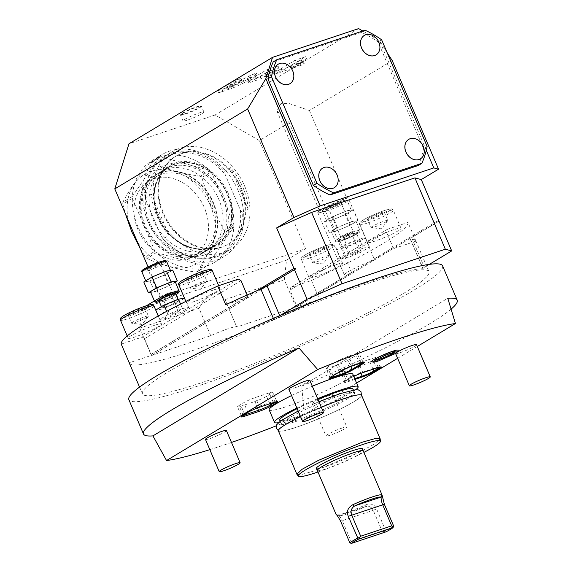 <?xml version="1.0" encoding="UTF-8"?>
<svg xmlns="http://www.w3.org/2000/svg" width="572" height="572" viewBox="0 0 572 572"><rect width="100%" height="100%" fill="white"/><g stroke="black" fill="none" stroke-linecap="round" stroke-linejoin="round"><path stroke-width="0.43" stroke-dasharray="2.86 2.15" d="M158.93 300.822A9.095 0.965 -23.1 0 0 162.534 300.121A9.095 0.965 156.9 0 0 171.35 296.46A9.095 0.965 156.9 0 0 175.661 293.686M150.522 292.113A13.413 1.423 -23.1 0 0 155.834 291.084A13.413 1.423 156.9 0 0 168.84 285.693A13.413 1.423 156.9 0 0 175.204 281.588M175.411 282.067L169.069 285.886L154.612 291.82L150.658 292.435M172.708 270.106L164.457 275.068L150 281.009L143.794 281.975M170.592 270.778A13.413 1.423 156.9 0 1 164.228 274.875A13.413 1.423 156.9 0 1 151.222 280.273A13.413 1.423 -23.1 0 1 145.91 281.302A13.413 1.423 -23.1 0 1 152.274 277.198A13.413 1.423 -23.1 0 1 165.279 271.807A13.413 1.423 156.9 0 1 170.592 270.778L170.456 270.456M154.612 291.82L150 281.009M169.069 285.886L164.457 275.068M150.243 267.789A6.821 0.722 -23.1 0 1 147.54 268.318A6.821 0.722 -23.1 0 1 150.772 266.23A6.821 0.722 -23.1 0 1 157.393 263.492A6.821 0.722 -23.1 0 1 160.089 262.963A6.821 0.722 -23.1 0 1 156.857 265.05A6.821 0.722 -23.1 0 1 150.243 267.789M172.508 292.077A6.821 0.722 156.9 0 1 169.276 294.165A6.821 0.722 156.9 0 1 162.662 296.904A6.821 0.722 -23.1 0 1 159.96 297.433A6.821 0.722 -23.1 0 1 163.192 295.345A6.821 0.722 -23.1 0 1 169.805 292.607A6.821 0.722 156.9 0 1 172.508 292.077L160.089 262.963M169.677 293.608A4.547 0.486 156.9 0 0 170.42 292.971A4.547 0.486 156.9 0 0 167.389 293.765A4.547 0.486 156.9 0 0 162.791 295.91A4.547 0.486 156.9 0 0 162.055 296.539A4.547 0.486 156.9 0 0 165.079 295.745A4.547 0.486 156.9 0 0 169.677 293.608M177.663 312.319A4.547 0.486 156.9 0 0 178.4 311.69A4.547 0.486 156.9 0 0 175.375 312.484A4.547 0.486 156.9 0 0 170.778 314.621A4.547 0.486 156.9 0 0 170.034 315.258A4.547 0.486 156.9 0 0 173.059 314.464A4.547 0.486 156.9 0 0 177.663 312.319M161.862 307.686A9.095 0.965 -23.1 0 0 165.458 306.985A9.095 0.965 156.9 0 0 174.281 303.324A9.095 0.965 156.9 0 0 178.593 300.543A9.095 0.965 156.9 0 0 174.989 301.244A9.095 0.965 -23.1 0 0 166.173 304.905A9.095 0.965 -23.1 0 0 161.862 307.686L161.418 306.649M184.499 298.205L176.426 303.146L161.969 309.08L155.77 310.053M182.475 308.508L188.674 307.536L180.423 312.505L165.966 318.44L159.76 319.412L168.018 314.443L182.475 308.508L180.58 304.068M188.674 307.536L184.685 298.176M168.018 314.443L166.695 311.347M159.76 319.412L158.287 315.951M165.966 318.44L161.969 309.08M180.423 312.505L176.426 303.146M238.395 279.107L141.892 337.187L121.243 344.094M212.834 290.197A18.19 1.931 156.9 0 0 195.195 297.512A18.19 1.931 156.9 0 0 186.572 303.074A18.19 1.931 156.9 0 0 193.772 301.673A18.19 1.931 156.9 0 0 211.418 294.358A18.19 1.931 156.9 0 0 220.041 288.796A18.19 1.931 156.9 0 0 212.834 290.197M154.433 325.346A18.19 1.931 156.9 0 0 136.794 332.661A18.19 1.931 156.9 0 0 128.171 338.224A18.19 1.931 156.9 0 0 135.371 336.822A18.19 1.931 156.9 0 0 153.01 329.508A18.19 1.931 156.9 0 0 161.633 323.952A18.19 1.931 156.9 0 0 154.433 325.346M240.998 280.616L144.501 338.695L141.892 337.187M225.725 304.726L248.956 296.968A1.137 0.901 -121 0 1 247.655 296.21L247.14 295.016M247.655 296.21L151.158 354.29L144.501 338.695M151.158 354.29A1.137 0.901 59 0 0 152.459 355.048L129.229 362.805M295.853 268.854L152.295 355.262L210.725 335.735A21.6 2.295 -23.1 0 1 236.758 327.027L295.188 307.507L351.215 273.781L351.587 272.486L295.602 306.177L295.188 307.507M129.322 363.091A155.756 16.538 156.9 0 0 319.448 299.242L311.461 280.523L290.812 287.423L387.308 229.343L386.479 231.996L393.128 247.597A1.137 0.901 -121 0 1 392.714 248.92L415.944 241.162A155.756 16.538 156.9 0 0 415.851 240.876A155.756 16.538 156.9 0 0 410.489 239.017L423.173 268.754A9.095 0.965 156.9 0 1 422.858 268.647A9.095 0.965 156.9 0 1 424.338 267.374L429.343 264.364M290.812 287.423L289.975 290.075L296.632 305.677A1.137 0.901 59 0 1 296.21 307L319.448 299.242M439.01 221.171L411.654 237.637A9.095 0.965 156.9 0 0 410.174 238.903A9.095 0.965 156.9 0 0 410.489 239.017M348.019 197.533A21.6 2.295 156.9 0 0 327.513 206.142A21.6 2.295 156.9 0 0 317.746 212.505A21.6 2.295 156.9 0 0 325.418 211.132L326.612 210.417A19.326 2.052 -23.1 0 1 319.841 211.619A19.326 2.052 -23.1 0 1 328.528 205.941A19.326 2.052 -23.1 0 1 346.825 198.248L348.019 197.533L374.188 258.88L373.723 260.239L438.745 221.107M373.723 260.239A21.6 2.295 156.9 0 0 353.675 268.754A21.6 2.295 156.9 0 0 344.358 274.896A21.6 2.295 156.9 0 0 351.215 273.781M210.725 335.735L199.013 308.279C209.266 290.941 217.939 288.045 225.053 299.578L236.758 327.027A21.6 2.295 -23.1 0 1 236.758 327.034L225.053 299.578L284.341 279.765L295.602 306.177M146.611 305.655L141.856 308.515L139.725 328.092L199.013 308.279M139.725 328.092L150.987 354.504L152.295 355.262M325.418 211.132L351.587 272.486M374.188 258.88L438.567 220.134M257.093 290.647L150.987 354.504M154.318 301.015L160.918 297.047L148.034 266.845M284.341 279.765L286.472 260.188L305.534 248.72L160.918 297.047M141.856 308.515L286.472 260.188M392.242 60.625L309.395 110.489L288.91 103.46L280.888 103.625L276.869 110.875L289.182 122.658L326.612 210.417M289.182 122.658L259.402 140.576L305.534 248.72M309.395 110.489L346.825 198.248M387.101 52.574L379.486 40.633L362.784 31.002M426.276 150.343L379.486 40.633M358.615 28.6L215.058 115.001L259.402 140.576M418.246 165.494A93.222 73.759 59 0 0 423.559 148.584L427.134 146.432M273.223 61.89L361.475 32.397A93.222 73.759 59 0 1 378.085 41.978L423.559 148.584M215.058 115.001L128.979 143.772M240.912 187.151A51.158 40.476 59 0 0 175.797 156.263A51.158 40.476 59 0 0 163.442 213.041A51.158 40.476 59 0 0 228.557 243.929A51.158 40.476 59 0 0 240.912 187.151M184.856 119.355A11.368 1.208 -23.1 0 1 196.353 114A11.368 1.208 -23.1 0 1 203.918 112.019A11.368 1.208 -23.1 0 1 202.066 113.599A11.368 1.208 -23.1 0 1 190.569 118.955A11.368 1.208 -23.1 0 1 183.004 120.942A11.368 1.208 -23.1 0 1 184.856 119.355M234.62 84.87L217.71 90.834L235.585 80.08L240.955 78.285L226.476 87.001L253.668 74.038L256.363 73.137L253.553 77.713L267.145 69.534L278.013 65.902L260.138 76.655L247.89 80.752L249.943 77.406L234.62 84.87L235.507 86.951L218.597 92.914L236.472 82.161L241.842 80.366L227.363 89.075L254.554 76.119L257.25 75.218L254.44 79.794L268.032 71.614L278.9 67.982L261.025 78.736L248.777 82.833L250.829 79.487L235.507 86.951M280.552 69.019L295.381 60.096L305.605 56.678L290.783 65.601L303.303 61.419L300.257 63.249L264.986 75.039L268.032 73.202L280.552 69.019L281.438 71.1L296.267 62.176L306.492 58.759L291.67 67.682L304.19 63.499L301.144 65.33L265.873 77.113L268.919 75.282L281.438 71.1M182.368 113.535A11.368 1.208 -23.1 0 1 193.329 108.387A11.368 1.208 -23.1 0 1 201.323 106.106A11.368 1.208 -23.1 0 1 201.437 106.199A11.368 1.208 -23.1 0 1 199.585 107.779A11.368 1.208 -23.1 0 1 188.081 113.134A11.368 1.208 -23.1 0 1 180.523 115.115A11.368 1.208 -23.1 0 1 180.53 114.972A11.368 1.208 -23.1 0 1 182.368 113.535M182.54 112.999A10.911 1.158 -23.1 0 1 193.057 108.065A10.911 1.158 -23.1 0 1 200.736 105.87A10.911 1.158 -23.1 0 1 199.063 107.479A10.911 1.158 -23.1 0 1 187.509 112.813A10.911 1.158 -23.1 0 1 180.766 114.386A10.911 1.158 -23.1 0 1 182.54 112.999M249.943 77.406L250.829 79.487M247.89 80.752L248.777 82.833M260.138 76.655L261.025 78.736M278.013 65.902L278.9 67.982M267.145 69.534L268.032 71.614M253.553 77.713L254.44 79.794M256.363 73.137L257.25 75.218M226.476 87.001L227.363 89.075M240.955 78.285L241.842 80.366M235.585 80.08L236.472 82.161M217.71 90.834L218.597 92.914M295.381 60.096L296.267 62.176M268.032 73.202L268.919 75.282M264.986 75.039L265.873 77.113M300.257 63.249L301.144 65.33M303.303 61.419L304.19 63.499M290.783 65.601L291.67 67.682M305.605 56.678L306.492 58.759M227.963 244.287A51.158 40.476 -121 0 0 240.319 187.509A51.158 40.476 59 0 0 175.196 156.621A51.158 40.476 59 0 0 162.841 213.399A51.158 40.476 -121 0 0 227.963 244.287L228.557 243.929M244.623 186.072A56.842 44.973 -121 0 1 230.895 249.156A56.842 44.973 -121 0 1 158.544 214.836A56.842 44.973 59 0 1 172.265 151.752A56.842 44.973 59 0 1 244.623 186.072M242.142 212.527L240.362 210.103L225.146 174.431L224.553 171.293L230.509 167.703L248.098 208.944L242.142 212.527A56.842 44.973 -121 0 1 223.151 253.818A56.842 44.973 -121 0 1 163.12 238.939L169.076 235.349A56.842 44.973 59 0 1 156.757 215.909A56.842 44.973 59 0 1 151.487 194.115L169.076 235.349M248.098 208.944A56.842 44.973 59 0 0 242.835 187.144A56.842 44.973 59 0 0 230.509 167.703M240.362 210.103A55.706 44.08 -121 0 1 214.972 256.42A55.706 44.08 -121 0 1 161.34 236.508L146.125 200.843A55.706 44.08 -121 0 1 171.507 154.519A55.706 44.08 -121 0 1 225.146 174.431M151.487 194.115L145.531 197.697L146.125 200.843M161.34 236.508L163.12 238.939M145.531 197.697A56.842 44.973 -121 0 1 164.521 156.406A56.842 44.973 -121 0 1 224.553 171.293M202.395 253.038A45.474 35.979 -121 0 0 213.377 202.567A45.474 35.979 59 0 0 155.498 175.111A45.474 35.979 59 0 0 144.516 225.582A45.474 35.979 -121 0 0 202.395 253.038L216.216 244.723A45.474 35.979 59 0 0 227.198 194.251A45.474 35.979 59 0 0 169.312 166.795A45.474 35.979 59 0 0 158.33 217.267A45.474 35.979 59 0 0 216.216 244.723C198.434 256.521 168.483 242.399 158.48 217.138C149.778 197.562 154.733 175.068 169.312 166.795L155.498 175.111M361.475 32.397L365.05 30.244M378.085 41.978L381.66 39.825M322.608 168.154A11.368 8.995 -121 0 1 324.009 167.517A11.368 8.995 -121 0 1 336.622 174.124A11.368 8.995 -121 0 1 334.334 187.637M278.257 64.171A11.368 8.995 -121 0 1 279.658 63.535A11.368 8.995 -121 0 1 292.271 70.141A11.368 8.995 -121 0 1 289.983 83.655M408.694 139.389A11.368 8.995 -121 0 1 410.088 138.753A11.368 8.995 -121 0 1 422.701 145.359A11.368 8.995 -121 0 1 420.413 158.873M364.335 35.407A11.368 8.995 -121 0 1 365.737 34.77A11.368 8.995 -121 0 1 378.349 41.377A11.368 8.995 -121 0 1 376.061 54.891M273.352 318.361L273.523 318.761A155.756 16.538 -23.1 0 1 423.173 268.754M273.523 318.761A9.095 0.965 156.9 0 0 279.722 315.708L280.151 315.451M415.944 241.162L407.965 222.444A155.756 16.538 -23.1 0 1 311.461 280.523M273.967 319.805A155.756 16.538 156.9 0 0 142.449 393.872A155.756 16.538 156.9 0 0 292.206 347.976A155.756 16.538 156.9 0 0 428.979 271.657A155.756 16.538 156.9 0 0 423.616 269.791A155.756 16.538 -23.1 0 0 273.967 319.805M442.578 265.858A170.535 18.111 -23.1 0 1 361.733 317.982A170.535 18.111 -23.1 0 1 196.36 386.543A170.535 18.111 -23.1 0 1 128.85 399.671M356.592 383.026L304.275 414.507L301.723 386.164A170.535 18.111 156.9 0 0 451.115 309.123M304.275 414.507A170.535 18.111 -23.1 0 1 276.212 425.847M231.481 442.456A170.535 18.111 -23.1 0 1 221.643 445.81A170.535 18.111 -23.1 0 1 209.831 449.649M417.303 346.482L397.633 358.322M301.723 386.164L447.776 298.262M355.04 379.386L348.012 381.731A10.232 1.087 -23.1 0 1 344.044 382.268A10.232 1.087 -23.1 0 1 345.624 381.095L350.393 378.228A10.232 1.087 -23.1 0 1 353.782 376.426M396.739 352.431A11.368 1.208 156.9 0 0 396.038 352.938M395.602 353.56A11.368 1.208 156.9 0 0 400.107 352.688A11.368 1.208 156.9 0 0 411.132 348.112A11.368 1.208 156.9 0 0 416.516 344.637M328.621 395.71A11.368 1.208 156.9 0 0 317.603 400.278A11.368 1.208 156.9 0 0 312.212 403.753A11.368 1.208 156.9 0 0 316.709 402.881A11.368 1.208 156.9 0 0 327.735 398.305A11.368 1.208 156.9 0 0 333.126 394.83A11.368 1.208 156.9 0 0 328.621 395.71M288.867 389.232A11.368 1.208 156.9 0 0 293.365 388.359A11.368 1.208 156.9 0 0 304.39 383.783A11.368 1.208 156.9 0 0 309.781 380.308M205.47 439.425A11.368 1.208 156.9 0 0 209.974 438.552A11.368 1.208 156.9 0 0 220.992 433.976A11.368 1.208 156.9 0 0 226.383 430.502M352.824 374.188A45.474 4.826 -23.1 0 1 331.267 388.088A45.474 4.826 -23.1 0 1 287.165 406.37A45.474 4.826 -23.1 0 1 269.162 409.874M291.563 395.567A45.474 4.826 -23.1 0 1 312.305 386.236M398.069 350.329A14.336 1.523 -23.1 0 1 390.941 354.776A14.336 1.523 -23.1 0 1 377.363 360.381A14.336 1.523 -23.1 0 1 371.736 361.554M239.024 405.555A9.095 0.965 156.9 0 0 237.544 406.821A9.095 0.965 156.9 0 0 241.141 406.12L254.919 401.523A9.095 0.965 156.9 0 0 266.566 396.353L271.335 393.479A9.095 0.965 156.9 0 0 272.815 392.213A9.095 0.965 156.9 0 0 269.212 392.914L255.441 397.519A9.095 0.965 156.9 0 0 243.786 402.688L239.024 405.555L242.75 414.292L242.692 415.494A9.095 0.965 -23.1 0 1 241.27 415.558A9.095 0.965 -23.1 0 1 241.262 415.494A9.095 0.965 -23.1 0 1 242.75 414.292L247.512 411.425A9.095 0.965 -23.1 0 1 259.166 406.256L272.937 401.651A9.095 0.965 -23.1 0 1 276.498 400.901A9.095 0.965 -23.1 0 1 276.541 400.951A9.095 0.965 -23.1 0 1 275.511 401.937M330.044 377.599A9.095 0.965 -23.1 0 1 329.901 377.506A9.095 0.965 -23.1 0 1 329.98 377.284A9.095 0.965 -23.1 0 1 331.381 376.24L340.912 370.506A9.095 0.965 -23.1 0 1 352.567 365.336L359.452 363.034A9.095 0.965 -23.1 0 1 362.841 362.233A9.095 0.965 -23.1 0 1 363.056 362.333A9.095 0.965 -23.1 0 1 363.02 362.498M348.133 360.167L357.664 354.425A9.095 0.965 156.9 0 0 359.137 353.16A9.095 0.965 156.9 0 0 355.541 353.861L348.655 356.163A9.095 0.965 156.9 0 0 337.001 361.332L327.47 367.067A9.095 0.965 156.9 0 0 325.99 368.332A9.095 0.965 156.9 0 0 329.594 367.632L336.479 365.336A9.095 0.965 156.9 0 0 348.133 360.167L350.836 366.509M354.726 378.65L348.355 380.773A9.095 0.965 -23.1 0 1 344.752 381.474A9.095 0.965 -23.1 0 1 344.823 381.252A9.095 0.965 -23.1 0 1 346.232 380.208L350.993 377.341A9.095 0.965 -23.1 0 1 362.648 372.172L376.419 367.567A9.095 0.965 -23.1 0 1 379.808 366.766A9.095 0.965 -23.1 0 1 380.022 366.866A9.095 0.965 -23.1 0 1 379.994 367.031M344.437 371.6L358.215 367.002A9.095 0.965 156.9 0 0 369.862 361.833L374.631 358.959A9.095 0.965 156.9 0 0 376.111 357.693A9.095 0.965 156.9 0 0 372.508 358.394L358.737 362.998A9.095 0.965 156.9 0 0 347.082 368.168L342.321 371.035A9.095 0.965 156.9 0 0 340.84 372.3A9.095 0.965 156.9 0 0 344.437 371.6L348.355 380.773L348.012 381.731M342.371 427.942A11.368 1.208 156.9 0 0 331.352 432.511A11.368 1.208 156.9 0 0 325.961 435.986A11.368 1.208 156.9 0 0 330.459 435.113A11.368 1.208 -23.1 0 0 341.484 430.544A11.368 1.208 -23.1 0 0 346.875 427.069A11.368 1.208 -23.1 0 0 342.371 427.942M355.727 389.696A45.474 4.826 -23.1 0 1 292.492 418.854A45.474 4.826 156.9 0 1 278.349 422.701M317.632 398.72A45.474 4.826 156.9 0 0 296.889 408.043M352.917 388.896A39.79 4.226 -23.1 0 1 334.055 401.058A39.79 4.226 -23.1 0 1 295.467 417.059A39.79 4.226 156.9 0 1 279.715 420.12M317.868 399.27A39.79 4.226 156.9 0 0 297.154 408.665M338.881 395.981A39.79 4.226 -23.1 0 1 354.633 392.921A39.79 4.226 -23.1 0 1 354.647 393.271A39.79 4.226 -23.1 0 1 334.498 405.698A39.79 4.226 -23.1 0 1 297.183 421.078A39.79 4.226 -23.1 0 1 281.674 424.403A39.79 4.226 -23.1 0 1 281.431 424.145A39.79 4.226 -23.1 0 1 300.293 411.983A39.79 4.226 -23.1 0 1 338.881 395.981M343.386 398.934A44.716 4.748 -23.1 0 1 360.918 396.317A44.716 4.748 -23.1 0 1 296.525 427.141A44.716 4.748 -23.1 0 1 279.529 431.031A44.716 4.748 -23.1 0 1 297.44 418.196A44.716 4.748 -23.1 0 1 343.386 398.934M361.575 395.288A45.245 4.805 -23.1 0 1 340.125 409.116A45.245 4.805 -23.1 0 1 296.246 427.305A45.245 4.805 156.9 0 1 278.335 430.787M321.278 407.264A45.245 4.805 156.9 0 0 300.536 416.595M296.947 474.374L302.331 474.31L314.786 470.77L358.136 452.831L374.41 444.029L380.151 438.881M317.968 471.986A44.637 4.74 156.9 0 0 363.878 452.409M316.373 468.397A25.011 2.653 156.9 0 0 326.276 466.466A25.011 2.653 156.9 0 0 350.529 456.413A25.011 2.653 156.9 0 0 362.383 448.77M317.381 470.613A25.011 2.653 156.9 0 0 327.163 468.547A25.011 2.653 -23.1 0 0 350.729 458.83A25.011 2.653 -23.1 0 0 363.291 451.036M317.31 470.449A24.953 2.653 156.9 0 0 327.191 468.532A24.953 2.653 -23.1 0 0 351.394 458.501A24.953 2.653 -23.1 0 0 363.22 450.872M336.386 514.829A24.953 2.653 156.9 0 0 346.039 512.712A24.953 2.653 -23.1 0 0 365.458 504.94C370.82 502.988 374.538 504.325 376.605 508.958L386.071 531.817M393.686 526.118A24.953 2.653 -23.1 0 1 385.914 530.795L384.012 531.56L384.856 532.303M340.519 521.02L342.242 520.663C340.662 517.438 339.418 515.78 338.51 515.679L338.538 515.729A23.302 2.474 156.9 0 0 364.471 507.064L365.715 506.585C369.19 505.827 371.693 507.071 373.23 510.31L342.242 520.663L351.294 541.877L382.282 531.517L384.012 531.56M351.294 541.877L350.808 542.656L352.037 543.271M376.605 508.958L373.23 510.31L382.282 531.517M336.179 514.657L338.538 515.729A23.302 2.474 156.9 0 0 338.56 515.744L336.436 514.85M338.488 515.679L365.715 506.585L365.458 504.94M349.835 542.857L350.808 542.656M375.604 360.196A10.746 1.144 -23.1 0 1 374.982 360.017A10.746 1.144 -23.1 0 1 380.323 356.678A10.746 1.144 -23.1 0 1 390.504 352.474A10.746 1.144 -23.1 0 1 394.716 351.594A10.746 1.144 -23.1 0 1 394.415 352.173M387.308 229.343L407.965 222.444M289.975 290.075L386.479 231.996M363.241 248.091L369.441 247.125L361.189 252.095L346.732 258.029L340.533 258.994L348.784 254.032L363.241 248.091L359.252 238.738L365.451 237.766L357.2 242.735L342.742 248.67L336.536 249.642L344.794 244.673L359.252 238.738M393.836 229.715A18.19 1.931 156.9 0 0 376.19 237.022A18.19 1.931 156.9 0 0 367.567 242.585A18.19 1.931 156.9 0 0 374.774 241.184A18.19 1.931 156.9 0 0 392.413 233.869A18.19 1.931 156.9 0 0 401.036 228.314A18.19 1.931 156.9 0 0 393.836 229.715M335.428 264.865A18.19 1.931 156.9 0 0 317.789 272.179A18.19 1.931 156.9 0 0 309.166 277.735A18.19 1.931 156.9 0 0 316.366 276.333A18.19 1.931 156.9 0 0 334.005 269.026A18.19 1.931 156.9 0 0 342.628 263.463A18.19 1.931 156.9 0 0 335.428 264.865M369.441 247.125L365.451 237.766M348.784 254.032L344.794 244.673M340.533 258.994L336.536 249.642M346.732 258.029L342.742 248.67M361.189 252.095L357.2 242.735M359.359 240.133A9.095 0.965 156.9 0 1 355.048 242.914A9.095 0.965 156.9 0 1 346.232 246.568A9.095 0.965 -23.1 0 1 342.628 247.268A9.095 0.965 -23.1 0 1 346.939 244.494A9.095 0.965 -23.1 0 1 355.763 240.833A9.095 0.965 156.9 0 1 359.359 240.133L356.435 233.269A9.095 0.965 156.9 0 0 352.831 233.969A9.095 0.965 -23.1 0 0 344.015 237.63A9.095 0.965 -23.1 0 0 339.704 240.412A9.095 0.965 -23.1 0 0 343.3 239.711A9.095 0.965 156.9 0 0 352.123 236.05A9.095 0.965 156.9 0 0 356.435 233.269M336.601 230.673A13.413 1.423 156.9 0 0 349.614 225.282A13.413 1.423 156.9 0 0 355.97 221.178A13.413 1.423 156.9 0 0 350.665 222.215A13.413 1.423 -23.1 0 0 337.652 227.606A13.413 1.423 -23.1 0 0 331.295 231.703A13.413 1.423 -23.1 0 0 336.601 230.673M351.887 221.471L358.086 220.506L349.835 225.475L335.378 231.41L329.179 232.375L337.43 227.413L351.887 221.471L347.275 210.66L353.475 209.695L345.223 214.657L330.766 220.599L324.56 221.564L332.818 216.595L347.275 210.66M358.086 220.506L353.475 209.695M351.358 210.367A13.413 1.423 156.9 0 1 345.002 214.464A13.413 1.423 156.9 0 1 331.989 219.855A13.413 1.423 -23.1 0 1 326.683 220.892A13.413 1.423 -23.1 0 1 333.04 216.788A13.413 1.423 -23.1 0 1 346.046 211.397A13.413 1.423 156.9 0 1 351.358 210.367L347.368 201.008A13.413 1.423 -23.1 0 1 341.005 205.105A13.413 1.423 -23.1 0 1 327.999 210.503A13.413 1.423 -23.1 0 1 322.687 211.533A13.413 1.423 -23.1 0 1 329.05 207.436A13.413 1.423 -23.1 0 1 342.056 202.038A13.413 1.423 -23.1 0 1 347.368 201.008C345.838 200.336 348.448 199.199 341.098 201.323C335.049 203.439 329.751 205.791 325.196 208.372C322.715 209.874 321.879 210.932 322.687 211.533L326.683 220.892M337.43 227.413L332.818 216.595M329.179 232.375L324.56 221.564M335.378 231.41L330.766 220.599M349.835 225.475L345.223 214.657M331.009 207.379A6.821 0.722 -23.1 0 1 328.314 207.908A6.821 0.722 -23.1 0 1 331.546 205.82A6.821 0.722 -23.1 0 1 338.159 203.081A6.821 0.722 -23.1 0 1 340.862 202.552A6.821 0.722 -23.1 0 1 337.623 204.64A6.821 0.722 -23.1 0 1 331.009 207.379M353.274 231.667A6.821 0.722 156.9 0 1 350.043 233.755A6.821 0.722 156.9 0 1 343.429 236.493A6.821 0.722 -23.1 0 1 340.726 237.022A6.821 0.722 -23.1 0 1 343.965 234.935A6.821 0.722 -23.1 0 1 350.579 232.196A6.821 0.722 156.9 0 1 353.274 231.667L340.862 202.552M350.45 233.197A4.547 0.486 156.9 0 0 351.187 232.561A4.547 0.486 156.9 0 0 348.162 233.355A4.547 0.486 156.9 0 0 343.558 235.492A4.547 0.486 156.9 0 0 342.821 236.129A4.547 0.486 156.9 0 0 345.845 235.335A4.547 0.486 156.9 0 0 350.45 233.197M358.43 251.909A4.547 0.486 156.9 0 0 359.173 251.28A4.547 0.486 156.9 0 0 356.142 252.073A4.547 0.486 156.9 0 0 351.544 254.211A4.547 0.486 156.9 0 0 350.8 254.847A4.547 0.486 156.9 0 0 353.832 254.054A4.547 0.486 156.9 0 0 358.43 251.909M367.51 219.262A9.095 0.965 156.9 0 1 371.821 216.481A9.095 0.965 156.9 0 1 380.637 212.82A9.095 0.965 -23.1 0 1 384.241 212.126A9.095 0.965 -23.1 0 1 379.93 214.9A9.095 0.965 -23.1 0 1 371.106 218.561A9.095 0.965 156.9 0 1 367.51 219.262L371.056 227.577A9.095 0.965 156.9 0 0 371.271 227.677A9.095 0.965 156.9 0 0 374.66 226.877A9.095 0.965 -23.1 0 0 387.716 220.67A9.095 0.965 -23.1 0 0 387.787 220.442A9.095 0.965 -23.1 0 0 384.191 221.142A9.095 0.965 156.9 0 0 375.368 224.796A9.095 0.965 156.9 0 0 371.056 227.577M309.102 254.411A9.095 0.965 156.9 0 1 313.42 251.63A9.095 0.965 156.9 0 1 322.236 247.976A9.095 0.965 -23.1 0 1 325.84 247.276A9.095 0.965 -23.1 0 1 321.528 250.057A9.095 0.965 -23.1 0 1 312.705 253.711A9.095 0.965 156.9 0 1 309.102 254.411L312.655 262.727A9.095 0.965 156.9 0 0 312.87 262.834A9.095 0.965 156.9 0 0 316.252 262.026A9.095 0.965 -23.1 0 0 329.308 255.82A9.095 0.965 -23.1 0 0 329.386 255.591A9.095 0.965 -23.1 0 0 325.783 256.292A9.095 0.965 156.9 0 0 316.967 259.953A9.095 0.965 156.9 0 0 312.655 262.727M186.515 279.744A9.095 0.965 156.9 0 1 190.826 276.97A9.095 0.965 156.9 0 1 199.642 273.309A9.095 0.965 -23.1 0 1 203.246 272.608A9.095 0.965 -23.1 0 1 198.934 275.389A9.095 0.965 -23.1 0 1 190.111 279.043A9.095 0.965 156.9 0 1 186.515 279.744L190.061 288.066A9.095 0.965 156.9 0 0 190.276 288.166A9.095 0.965 156.9 0 0 193.665 287.366A9.095 0.965 -23.1 0 0 206.721 281.152A9.095 0.965 -23.1 0 0 206.792 280.931A9.095 0.965 -23.1 0 0 203.196 281.631A9.095 0.965 156.9 0 0 194.373 285.285A9.095 0.965 156.9 0 0 190.061 288.066M128.107 314.9A9.095 0.965 156.9 0 1 132.418 312.119A9.095 0.965 156.9 0 1 141.241 308.458A9.095 0.965 -23.1 0 1 144.845 307.765A9.095 0.965 -23.1 0 1 140.526 310.539A9.095 0.965 -23.1 0 1 131.71 314.2A9.095 0.965 156.9 0 1 128.107 314.9L131.66 323.216A9.095 0.965 156.9 0 0 131.875 323.316A9.095 0.965 156.9 0 0 135.257 322.515A9.095 0.965 -23.1 0 0 148.312 316.309A9.095 0.965 -23.1 0 0 148.391 316.08A9.095 0.965 -23.1 0 0 144.787 316.781A9.095 0.965 156.9 0 0 135.972 320.434A9.095 0.965 156.9 0 0 131.66 323.216M233.927 224.86L224.396 230.595L210.825 205.462L201.794 177.599L211.325 171.865L233.927 224.86A59.688 47.226 59 0 0 228.307 196.461A59.688 47.226 59 0 0 211.325 171.865M224.396 230.595A59.688 47.226 -121 0 1 224.317 232.432L233.848 226.698A59.688 47.226 59 0 1 213.892 262.705A59.688 47.226 59 0 1 207.157 265.894L197.626 271.636A59.688 47.226 -121 0 1 196.11 272.136L205.641 266.402A59.688 47.226 59 0 1 156.342 252.602L146.811 258.337A59.688 47.226 -121 0 1 145.374 257.007L154.905 251.272A59.688 47.226 59 0 1 137.923 226.669A59.688 47.226 59 0 1 132.304 198.269L122.773 204.011A59.688 47.226 -121 0 1 122.851 202.166L132.382 196.432A59.688 47.226 59 0 1 152.338 160.425A59.688 47.226 59 0 1 159.073 157.236L149.542 162.97A59.688 47.226 -121 0 1 151.058 162.469L160.589 156.728A59.688 47.226 59 0 1 209.888 170.535L200.357 176.269A59.688 47.226 -121 0 1 201.794 177.599M238.138 190.547A59.688 47.226 59 0 0 162.162 154.511A59.688 47.226 59 0 0 147.755 220.756A59.688 47.226 -121 0 0 223.723 256.792A59.688 47.226 -121 0 0 238.138 190.547M132.304 198.269L154.905 251.272M140.376 248.899L145.374 257.007M122.773 204.011L125.318 213.592M197.626 271.636C203.503 260.382 212.405 247.318 224.317 232.432M146.811 258.337C160.224 264.75 176.662 269.355 196.11 272.136M210.432 205.627A51.809 40.991 -121 0 1 191.413 266.123A51.809 40.991 -121 0 1 131.975 231.846A51.809 40.991 -121 0 1 150.987 171.35A51.809 40.991 -121 0 1 210.432 205.627M149.542 162.97C137.63 177.856 128.736 190.919 122.851 202.166M200.357 176.269C180.909 173.48 164.479 168.883 151.058 162.469M209.888 170.535L160.589 156.728M159.073 157.236L132.382 196.432M193.772 256.242A43.772 34.635 -121 0 0 204.34 207.665A43.772 34.635 59 0 0 148.627 181.238A43.772 34.635 59 0 0 138.059 229.815A43.772 34.635 -121 0 0 193.772 256.242L200.922 251.937A43.772 34.635 -121 0 1 145.209 225.511A43.772 34.635 59 0 1 155.777 176.934A43.772 34.635 59 0 1 211.49 203.36A43.772 34.635 -121 0 1 200.922 251.937M201.916 253.589A45.703 36.165 -121 0 0 212.956 202.867A45.703 36.165 59 0 0 154.783 175.275A45.703 36.165 59 0 0 143.744 225.997A45.703 36.165 -121 0 0 201.916 253.589L207.765 250.071A45.703 36.165 -121 0 1 149.592 222.479A45.703 36.165 59 0 1 160.632 171.757A45.703 36.165 59 0 1 218.804 199.349A45.703 36.165 -121 0 1 207.765 250.071M164.421 169.476A45.703 36.165 59 0 1 222.594 197.068A45.703 36.165 -121 0 1 211.554 247.79A45.703 36.165 -121 0 1 153.382 220.199A45.703 36.165 59 0 1 164.421 169.476L169.376 166.495A45.703 36.165 59 0 0 158.337 217.217A45.703 36.165 -121 0 0 216.509 244.809A45.703 36.165 -121 0 0 227.549 194.087A45.703 36.165 59 0 0 169.376 166.495M156.342 252.602L205.641 266.402M207.157 265.894L233.848 226.698M154.519 301.473A13.413 1.423 156.9 0 0 159.824 300.443A13.413 1.423 156.9 0 0 172.837 295.052A13.413 1.423 156.9 0 0 179.193 290.948M176.012 294.501L167.739 298.491L159.281 301.637A12.277 1.301 156.9 0 0 160.868 301.122A12.277 1.301 156.9 0 0 176.012 294.487M166.602 261.418A13.413 1.423 -23.1 0 1 160.239 265.515A13.413 1.423 -23.1 0 1 147.233 270.913A13.413 1.423 -23.1 0 1 141.92 271.943M160.246 261.769A12.277 1.301 -23.1 0 1 163.113 262.534A12.277 1.301 -23.1 0 1 147.383 269.512A12.277 1.301 -23.1 0 1 143.286 270.585M248.956 296.968L152.459 355.048M296.21 307L392.714 248.92M230.695 86.494L231.581 88.574M253.668 74.038L254.554 76.119M249.735 75.661L250.629 77.742M228.364 193.736A46.382 36.701 59 0 0 175.146 163.049A46.382 36.701 59 0 0 158.122 217.21A46.382 36.701 59 0 0 211.34 247.898A46.382 36.701 59 0 0 228.364 193.736M411.654 237.637L424.338 267.374M273.723 402.481L272.937 401.651L269.212 392.914M247.462 412.627L247.512 411.425L243.786 402.688M259.953 407.085L259.166 406.256L255.441 397.519M275.003 402.08L271.335 393.479M269.748 403.811L266.566 396.353M257.643 407.915L254.919 401.523M244.644 414.321L241.141 406.12M330.78 377.127L331.381 376.24L327.47 367.067M340.311 371.392L340.912 370.506L337.001 361.332M353.417 365.579L352.567 365.336L348.655 356.163M360.303 363.277L359.452 363.034L355.541 353.861M361.297 362.955L357.664 354.425M339.318 371.993L336.479 365.336M333.054 375.761L329.594 367.632M345.624 381.095L346.232 380.208L342.321 371.035M350.393 378.228L350.993 377.341L347.082 368.168M363.499 372.415L362.648 372.172L358.737 362.998M377.27 367.81L376.419 367.567L372.508 358.394M360.918 373.344L358.215 367.002M378.271 367.489L374.631 358.959M373.023 369.233L369.862 361.833M336.336 514.764L338.51 515.679M364.471 507.064L338.538 515.729M296.632 305.677L393.128 247.597M354.504 232.968A12.277 1.301 156.9 0 0 338.774 239.947A12.277 1.301 156.9 0 0 341.634 240.712A12.277 1.301 156.9 0 0 357.364 233.733A12.277 1.301 156.9 0 0 354.504 232.968M354.654 231.567A13.413 1.423 156.9 0 0 341.641 236.965A13.413 1.423 156.9 0 0 335.285 241.062A13.413 1.423 156.9 0 0 340.597 240.033A13.413 1.423 156.9 0 0 353.603 234.634A13.413 1.423 156.9 0 0 359.967 230.537A13.413 1.423 156.9 0 0 354.654 231.567M328.149 209.102A12.277 1.301 -23.1 0 1 325.289 208.337A12.277 1.301 -23.1 0 1 341.019 201.358A12.277 1.301 -23.1 0 1 343.879 202.123A12.277 1.301 -23.1 0 1 328.149 209.102M367.081 223.159A18.19 1.931 -23.1 0 1 359.881 224.56A18.19 1.931 -23.1 0 1 368.504 219.005A18.19 1.931 -23.1 0 1 386.143 211.69A18.19 1.931 -23.1 0 1 393.343 210.289A18.19 1.931 -23.1 0 1 384.72 215.844A18.19 1.931 -23.1 0 1 367.081 223.159M384.413 210.553A16.295 1.73 -23.1 0 1 388.216 211.568A16.295 1.73 -23.1 0 1 367.338 220.828A16.295 1.73 -23.1 0 1 363.535 219.812A16.295 1.73 -23.1 0 1 384.413 210.553M308.68 258.315A18.19 1.931 -23.1 0 1 301.48 259.709A18.19 1.931 -23.1 0 1 310.103 254.154A18.19 1.931 -23.1 0 1 327.742 246.839A18.19 1.931 -23.1 0 1 334.942 245.438A18.19 1.931 -23.1 0 1 326.319 251.001A18.19 1.931 -23.1 0 1 308.68 258.315M326.011 245.703A16.295 1.73 -23.1 0 1 329.808 246.718A16.295 1.73 -23.1 0 1 308.93 255.984A16.295 1.73 -23.1 0 1 305.133 254.969A16.295 1.73 -23.1 0 1 326.011 245.703M212.348 270.778A18.19 1.931 -23.1 0 1 203.725 276.333A18.19 1.931 -23.1 0 1 186.086 283.648A18.19 1.931 -23.1 0 1 178.886 285.049M203.417 271.042A16.295 1.73 -23.1 0 1 207.221 272.058A16.295 1.73 -23.1 0 1 186.343 281.317A16.295 1.73 -23.1 0 1 182.54 280.301A16.295 1.73 -23.1 0 1 203.417 271.042M153.947 305.927A18.19 1.931 -23.1 0 1 145.324 311.483A18.19 1.931 -23.1 0 1 127.685 318.797A18.19 1.931 -23.1 0 1 120.485 320.198M145.016 306.192A16.295 1.73 -23.1 0 1 148.813 307.207A16.295 1.73 -23.1 0 1 127.935 316.466A16.295 1.73 -23.1 0 1 124.138 315.451A16.295 1.73 -23.1 0 1 145.016 306.192M145.91 281.302L145.71 280.823M159.96 297.433L147.54 268.318M170.42 292.971L178.4 311.69M162.055 296.539L170.034 315.258M178.593 300.543L178.071 299.313M317.746 212.505L344.358 274.896M276.869 110.875L319.841 211.619M203.918 112.019L201.437 106.199M200.736 105.87L201.323 106.106M180.766 114.386L180.53 114.972M183.004 120.942L180.523 115.115M175.196 156.621L175.797 156.263M223.151 253.818L230.895 249.156M164.521 156.406L172.265 151.752M410.174 238.903L422.858 268.647M139.554 387.087L142.449 393.872M415.851 240.876L428.979 271.657M276.498 400.901L277.542 401.68M241.262 415.494L241.098 416.788M276.541 400.951L272.815 392.213M241.27 415.558L237.544 406.821M329.98 377.284L329.2 378.299M362.841 362.233L364.114 362.376M329.901 377.506L325.99 368.332M363.056 362.333L359.137 353.16M344.823 381.252L344.044 382.268M379.808 366.766L381.081 366.909M344.752 381.474L340.84 372.3M380.022 366.866L376.111 357.693M312.212 403.753L325.961 435.986M333.126 394.83L346.875 427.069M354.633 392.921L353.382 389.982M360.918 396.317L361.454 395.109M281.674 424.403L281.024 424.145C280.652 424.245 283.576 424.453 295.388 420.542C319.083 413.377 358.744 392.471 354.919 392.621L354.647 393.271M279.529 431.031L278.292 430.58M298.162 411.032L318.89 401.68M281.431 424.145L280.18 421.207M296.353 306.935L392.857 248.856M342.628 247.268L339.704 240.412M331.295 231.703L335.285 241.062L336.086 241.799C337.265 241.67 334.784 242.707 341.548 240.748C348.577 238.281 354.311 235.65 358.751 232.854C360.01 231.932 360.417 231.16 359.967 230.537L355.97 221.178M340.726 237.022L328.314 207.908M351.187 232.561L359.173 251.28M342.821 236.129L350.8 254.847M401.036 228.314L393.343 210.289C390.891 209.381 395.574 207.443 384.548 210.489C375.94 213.52 368.654 216.788 362.691 220.299C359.809 222.186 358.873 223.602 359.881 224.56L367.567 242.585M384.241 212.126L387.787 220.442M387.716 220.67L381.474 228.814L371.271 227.677M342.628 263.463L334.942 245.438C332.489 244.537 337.173 242.6 326.147 245.638C317.539 248.67 310.253 251.945 304.29 255.448C301.408 257.336 300.472 258.758 301.48 259.709L309.166 277.735M325.84 247.276L329.386 255.591M329.308 255.82L323.066 263.964L312.87 262.834M185.857 301.394L186.572 303.074M218.711 285.685L220.041 288.796M203.246 272.608L206.792 280.931M206.721 281.152L200.479 289.296L190.276 288.166M127.198 335.95L128.171 338.224M158.237 315.987L161.633 323.952M144.845 307.765L148.391 316.08M148.312 316.309L142.07 324.453L131.875 323.316M152.338 160.425L162.162 154.511M213.892 262.705L223.723 256.792M148.627 181.238L155.777 176.934M154.783 175.275L160.632 171.757M223.759 196.875C233.04 217.682 227.828 242.256 211.347 251.723C191.105 264.857 159.023 249.449 148.427 222.672C139.168 201.909 144.337 177.384 160.746 167.875C180.981 154.655 213.149 170.056 223.759 196.875M211.554 247.79L216.509 244.809"/><path stroke-width="0.86" d="M178.071 299.313L175.661 293.686A9.095 0.965 156.9 0 0 172.065 294.38A9.095 0.965 -23.1 0 0 163.242 298.041A9.095 0.965 -23.1 0 0 158.93 300.822L161.418 306.649M176.012 294.501L177.985 293.264L179.286 291.598L175.204 281.588A13.413 1.423 156.9 0 0 169.891 282.625A13.413 1.423 -23.1 0 0 156.885 288.016A13.413 1.423 -23.1 0 0 150.522 292.113L154.919 301.995L156.335 302.302L159.281 301.637A12.277 1.301 156.9 0 1 158.63 299.993A12.277 1.301 156.9 0 1 173.731 293.379A12.277 1.301 156.9 0 1 176.012 294.487M150.658 292.435L148.405 292.785L156.664 287.823L171.121 281.889L177.32 280.916L175.411 282.067M171.121 281.889L166.502 271.071L172.708 270.106L177.32 280.916M148.405 292.785L143.794 281.975L152.045 277.005L166.502 271.071M156.664 287.823L152.045 277.005M158.287 315.951L155.77 310.053L164.021 305.083L178.478 299.149L184.499 298.205M180.58 304.068L178.478 299.149M166.695 311.347L164.021 305.083M139.554 387.087L129.322 363.091A155.756 16.538 156.9 0 1 129.229 362.805L121.243 344.094A155.756 16.538 -23.1 0 1 217.739 286.014L238.395 279.107L240.998 280.616L247.14 295.016M445.331 249.213L414.907 177.878L421.271 179.579L451.694 250.915L445.331 249.213L342.035 283.733L311.611 212.398L276.655 227.913L293.951 268.461L295.853 268.854L267.038 285.964L279.694 315.644M217.739 286.014L225.725 304.726A155.756 16.538 156.9 0 1 260.839 289.024A9.095 0.965 156.9 0 0 267.038 285.964M311.611 212.398L414.907 177.878M342.035 283.733L307.078 299.242L280.151 315.451M294.394 269.505L307.078 299.242M293.951 268.461L257.093 290.647M146.611 305.655L154.318 301.015M276.655 227.913L293.929 217.51L247.626 108.952L114.786 188.903L148.034 266.845M387.101 52.574L392.242 60.625L438.545 169.183L421.271 179.579M438.545 169.183L433.769 167.911L320.141 205.884L293.929 217.51M433.769 167.911L426.276 150.343M362.784 31.002L358.615 28.6L272.537 57.364L265.858 78.607L247.626 108.952M320.141 205.884L265.858 78.607M276.791 59.738L273.223 61.89A93.222 73.759 59 0 0 267.903 78.8L271.478 76.648A93.222 73.759 -121 0 1 276.791 59.738L365.05 30.244A93.222 73.759 59 0 1 381.66 39.825L427.134 146.432A93.222 73.759 59 0 1 421.821 163.342L333.562 192.835A93.222 73.759 -121 0 1 316.952 183.255L271.478 76.648M421.821 163.342L418.246 165.494L329.994 194.988A93.222 73.759 59 0 1 313.377 185.407L267.903 78.8M114.786 188.903L128.979 143.772L272.537 57.364M329.994 194.988L333.562 192.835M313.377 185.407L316.952 183.255M334.334 187.637A11.368 8.995 -121 0 1 334.305 187.659A11.368 8.995 -121 0 1 332.875 188.317A11.368 8.995 -121 0 1 320.256 181.689A11.368 8.995 -121 0 1 322.579 168.175A11.368 8.995 -121 0 1 322.608 168.154M289.983 83.655A11.368 8.995 -121 0 1 289.954 83.676A11.368 8.995 -121 0 1 288.524 84.334A11.368 8.995 -121 0 1 275.904 77.706A11.368 8.995 -121 0 1 278.228 64.193A11.368 8.995 -121 0 1 278.257 64.171M420.413 158.873A11.368 8.995 -121 0 1 420.384 158.887A11.368 8.995 -121 0 1 418.961 159.545A11.368 8.995 -121 0 1 406.334 152.917A11.368 8.995 -121 0 1 408.658 139.411A11.368 8.995 -121 0 1 408.694 139.389M376.061 54.891A11.368 8.995 -121 0 1 376.033 54.905A11.368 8.995 -121 0 1 374.61 55.563A11.368 8.995 -121 0 1 361.983 48.935A11.368 8.995 -121 0 1 364.307 35.428A11.368 8.995 -121 0 1 364.335 35.407M334.363 187.623A11.368 8.995 59 0 1 332.94 188.281A11.368 8.995 -121 0 1 320.313 181.653A11.368 8.995 -121 0 1 322.644 168.139A11.368 8.995 -121 0 1 324.067 167.482A11.368 8.995 59 0 1 336.693 174.11A11.368 8.995 59 0 1 334.363 187.623L334.305 187.659M290.011 83.641A11.368 8.995 59 0 1 288.588 84.299A11.368 8.995 -121 0 1 275.961 77.67A11.368 8.995 -121 0 1 278.285 64.157A11.368 8.995 -121 0 1 279.715 63.499A11.368 8.995 59 0 1 292.342 70.127A11.368 8.995 59 0 1 290.011 83.641L289.954 83.676M420.449 158.852A11.368 8.995 59 0 1 419.019 159.509A11.368 8.995 -121 0 1 406.392 152.881A11.368 8.995 -121 0 1 408.723 139.375A11.368 8.995 -121 0 1 410.145 138.717A11.368 8.995 59 0 1 422.772 145.338A11.368 8.995 59 0 1 420.449 158.852L420.384 158.887M376.097 54.869A11.368 8.995 59 0 1 374.667 55.527A11.368 8.995 -121 0 1 362.04 48.899A11.368 8.995 -121 0 1 364.371 35.392A11.368 8.995 -121 0 1 365.794 34.735A11.368 8.995 59 0 1 378.421 41.356A11.368 8.995 59 0 1 376.097 54.869L376.033 54.905M429.343 264.364L451.694 250.915M209.831 449.649A170.535 18.111 -23.1 0 1 166.545 460.539L152.924 435.893A170.535 18.111 -23.1 0 1 143.486 433.984L128.85 399.671A170.535 18.111 -23.1 0 1 209.695 347.547A170.535 18.111 -23.1 0 1 375.068 278.986A170.535 18.111 -23.1 0 1 442.578 265.858L457.214 300.171A170.535 18.111 156.9 0 0 447.776 298.262L455.441 323.53L417.303 346.482M451.115 309.123A170.535 18.111 156.9 0 0 457.214 300.171M276.212 425.847A170.535 18.111 -23.1 0 1 231.481 442.456M143.486 433.984A170.535 18.111 -23.1 0 1 298.977 347.99L317.71 369.555A170.535 18.111 -23.1 0 1 400.343 338.252A170.535 18.111 -23.1 0 1 455.441 323.53M397.633 358.322L356.592 383.026M317.71 369.555L166.545 460.539M273.723 402.481A9.753 1.037 -23.1 0 1 277.542 401.68A9.753 1.037 -23.1 0 1 275.997 403.088L271.235 405.956A9.753 1.037 -23.1 0 1 258.744 411.504L244.966 416.101A9.753 1.037 -23.1 0 1 241.098 416.788A9.753 1.037 -23.1 0 1 242.692 415.494L247.462 412.627A9.753 1.037 -23.1 0 1 259.953 407.085L273.723 402.481M353.16 369.648A10.232 1.087 -23.1 0 1 340.054 375.468L333.169 377.77A10.232 1.087 -23.1 0 1 329.2 378.299A10.232 1.087 -23.1 0 1 330.78 377.127L340.311 371.392A10.232 1.087 -23.1 0 1 353.417 365.579L360.303 363.277A10.232 1.087 -23.1 0 1 364.114 362.376A10.232 1.087 -23.1 0 1 362.691 363.914L353.16 369.648L352.045 369.34A9.095 0.965 -23.1 0 1 340.39 374.51L333.505 376.805A9.095 0.965 -23.1 0 1 330.044 377.599M353.782 376.426A10.232 1.087 -23.1 0 1 363.499 372.415L377.27 367.81A10.232 1.087 -23.1 0 1 381.081 366.909A10.232 1.087 -23.1 0 1 379.658 368.447L374.896 371.314A10.232 1.087 -23.1 0 1 361.783 377.134L355.04 379.386M396.038 352.938A11.368 1.208 156.9 0 0 395.602 353.56L409.352 385.793A11.368 1.208 156.9 0 1 414.743 382.325A11.368 1.208 156.9 0 1 425.768 377.749A11.368 1.208 -23.1 0 1 430.266 376.877L416.516 344.637A11.368 1.208 156.9 0 0 412.019 345.517A11.368 1.208 156.9 0 0 396.739 352.431M323.53 412.548L309.781 380.308A11.368 1.208 156.9 0 0 305.276 381.188A11.368 1.208 156.9 0 0 294.251 385.757A11.368 1.208 156.9 0 0 288.867 389.232L302.617 421.464A11.368 1.208 156.9 0 0 307.114 420.592A11.368 1.208 -23.1 0 0 318.139 416.023A11.368 1.208 -23.1 0 0 323.53 412.548A11.368 1.208 -23.1 0 0 319.026 413.42A11.368 1.208 156.9 0 0 308.001 417.989A11.368 1.208 156.9 0 0 302.617 421.464M240.133 462.741L226.383 430.502A11.368 1.208 156.9 0 0 221.886 431.381A11.368 1.208 156.9 0 0 210.861 435.95A11.368 1.208 156.9 0 0 205.47 439.425L219.219 471.657A11.368 1.208 156.9 0 0 223.723 470.785A11.368 1.208 -23.1 0 0 234.742 466.216A11.368 1.208 -23.1 0 0 240.133 462.741A11.368 1.208 -23.1 0 0 235.635 463.613A11.368 1.208 156.9 0 0 224.61 468.182A11.368 1.208 156.9 0 0 219.219 471.657M312.305 386.236A45.474 4.826 -23.1 0 1 334.82 377.692A45.474 4.826 -23.1 0 1 352.824 374.188L358.143 386.672A45.474 4.826 -23.1 0 1 355.727 389.696M296.889 408.043A45.474 4.826 156.9 0 0 274.488 422.351L269.162 409.874A45.474 4.826 -23.1 0 1 291.563 395.567M392.385 351.344A14.336 1.523 -23.1 0 1 398.069 350.329C398.562 351.015 397.268 352.266 394.187 354.068L378.578 360.882C371.321 363.005 373.523 361.954 371.736 361.554A14.336 1.523 -23.1 0 1 378.163 357.264A14.336 1.523 -23.1 0 1 392.385 351.344M152.924 435.893L298.977 347.99M275.511 401.937A9.095 0.965 -23.1 0 1 275.06 402.216L270.291 405.083A9.095 0.965 -23.1 0 1 258.644 410.253L244.866 414.857A9.095 0.965 -23.1 0 1 242.692 415.494M363.02 362.498A9.095 0.965 -23.1 0 1 361.575 363.599L352.045 369.34L350.836 366.509M379.994 367.031A9.095 0.965 -23.1 0 1 378.542 368.132L373.781 371.006A9.095 0.965 -23.1 0 1 362.126 376.176L354.726 378.65M409.352 385.793A11.368 1.208 156.9 0 0 413.856 384.92A11.368 1.208 -23.1 0 0 424.882 380.351A11.368 1.208 -23.1 0 0 430.266 376.877M317.632 398.72A45.474 4.826 156.9 0 1 340.147 390.168A45.474 4.826 -23.1 0 1 358.143 386.672M274.488 422.351A45.474 4.826 156.9 0 0 278.349 422.701M317.868 399.27A39.79 4.226 156.9 0 1 337.165 391.963A39.79 4.226 -23.1 0 1 352.917 388.896L353.382 389.982M297.154 408.665A39.79 4.226 156.9 0 0 279.715 420.12L280.18 421.207M321.278 407.264A45.245 4.805 156.9 0 1 343.665 398.77A45.245 4.805 -23.1 0 1 361.575 395.288L380.115 438.753L374.946 438.631L362.198 442.235L318.325 460.424L302.13 469.254L296.875 474.252L298.391 476.211A44.637 4.74 156.9 0 0 315.994 472.658A44.637 4.74 156.9 0 0 317.968 471.986M300.536 416.595A45.245 4.805 156.9 0 0 278.335 430.787L296.875 474.252M363.878 452.409A44.637 4.74 156.9 0 0 380.473 441.198L380.115 438.745M380.473 441.198A44.637 4.74 156.9 0 0 362.77 444.508A44.637 4.74 156.9 0 0 318.969 462.705A44.637 4.74 156.9 0 0 298.391 476.211M317.26 470.477A25.011 2.653 156.9 0 1 329.115 462.827A25.011 2.653 156.9 0 1 353.374 452.774A25.011 2.653 -23.1 0 1 363.27 450.85L362.383 448.77A25.011 2.653 156.9 0 0 352.488 450.693A25.011 2.653 156.9 0 0 328.228 460.753A25.011 2.653 156.9 0 0 316.373 468.397L317.26 470.477A25.011 2.653 156.9 0 0 317.381 470.613M336.436 514.85L336.386 514.829A24.953 2.653 156.9 0 1 336.207 514.714C336.579 514.428 338.016 516.53 340.519 521.02L349.835 542.857L351.415 543.4L386.071 531.817A23.817 2.531 -23.1 0 0 392.985 527.656L393.686 526.118L384.37 504.282L382.075 495.08L363.22 450.872A24.953 2.653 -23.1 0 0 353.346 452.795A24.953 2.653 156.9 0 0 329.143 462.827A24.953 2.653 156.9 0 0 317.31 470.449L336.179 514.657M391.691 525.854L392.707 526.326L392.363 527.784L359.545 538.752L359.502 537.423L360.703 536.207L391.691 525.854L382.647 504.64C381.56 502.016 381.052 499.571 381.124 497.311L382.017 494.973A24.953 2.653 156.9 0 0 372.186 496.975A24.953 2.653 -23.1 0 0 352.767 504.747C347.812 507.664 346.317 511.532 348.284 516.344L358.329 539.239A23.817 2.531 -23.1 0 0 351.415 543.4M349.835 542.857A24.953 2.653 -23.1 0 1 357.6 538.181L359.502 537.423M359.545 538.752L358.329 539.239M360.703 536.207L351.651 515C350.364 511.597 351.122 508.737 353.918 506.406L355.098 505.762A23.302 2.474 156.9 0 1 381.031 497.097L355.098 505.762M392.985 527.656L392.363 527.784M393.686 526.118L392.707 526.326M394.415 352.173A10.746 1.144 -23.1 0 1 379.243 359.252A10.746 1.144 -23.1 0 1 375.604 360.196M125.318 213.592L131.803 231.875L140.376 248.899M179.193 290.948A13.413 1.423 156.9 0 0 173.881 291.977A13.413 1.423 156.9 0 0 160.875 297.376A13.413 1.423 156.9 0 0 154.519 301.473M141.92 271.943A13.413 1.423 -23.1 0 1 148.277 267.846A13.413 1.423 -23.1 0 1 161.29 262.448A13.413 1.423 -23.1 0 1 166.602 261.418C165.072 260.746 167.675 259.609 160.332 261.733C154.283 263.849 148.977 266.202 144.43 268.783C141.949 270.284 141.112 271.342 141.92 271.943L145.71 280.823M143.286 270.585A12.277 1.301 -23.1 0 1 146.804 267.481A12.277 1.301 -23.1 0 1 160.246 261.769M260.839 289.024L273.352 318.361M275.997 403.088L275.003 402.08M271.235 405.956L269.748 403.811M258.744 411.504L257.643 407.915M244.966 416.101L244.644 414.321M340.054 375.468L340.39 374.51L339.318 371.993M333.169 377.77L333.505 376.805L333.054 375.761M362.691 363.914L361.575 363.599L361.297 362.955M379.658 368.447L378.542 368.132L378.271 367.489M374.896 371.314L373.781 371.006L373.023 369.233M361.783 377.134L362.126 376.176L360.918 373.344M348.284 516.344L384.37 504.282M352.767 504.747L353.918 506.406M185.857 301.394L178.886 285.049A18.19 1.931 -23.1 0 1 187.509 279.486A18.19 1.931 -23.1 0 1 205.148 272.172A18.19 1.931 -23.1 0 1 212.348 270.778L218.711 285.685M127.198 335.95L120.485 320.198A18.19 1.931 -23.1 0 1 129.108 314.643A18.19 1.931 -23.1 0 1 146.747 307.328A18.19 1.931 -23.1 0 1 153.947 305.927L158.237 315.987M170.456 270.456L166.602 261.418M361.454 395.109L360.989 391.741L358.43 389.911L355.691 389.704L340.068 393.65L318.89 401.68M278.292 430.58L276.176 427.913L276.633 424.803L280.716 420.82L298.162 411.032M374.982 360.017L374.653 360.889C374.438 360.453 385.878 354.704 391.72 352.974L395.574 351.966L394.716 351.594M178.886 285.049C177.878 284.091 178.814 282.668 181.696 280.788C187.659 277.277 194.945 274.009 203.553 270.978C214.579 267.932 209.895 269.87 212.348 270.778M120.485 320.198C119.476 319.24 120.406 317.817 123.295 315.937C129.251 312.426 136.544 309.159 145.152 306.127C156.17 303.081 151.487 305.019 153.947 305.927"/></g></svg>
